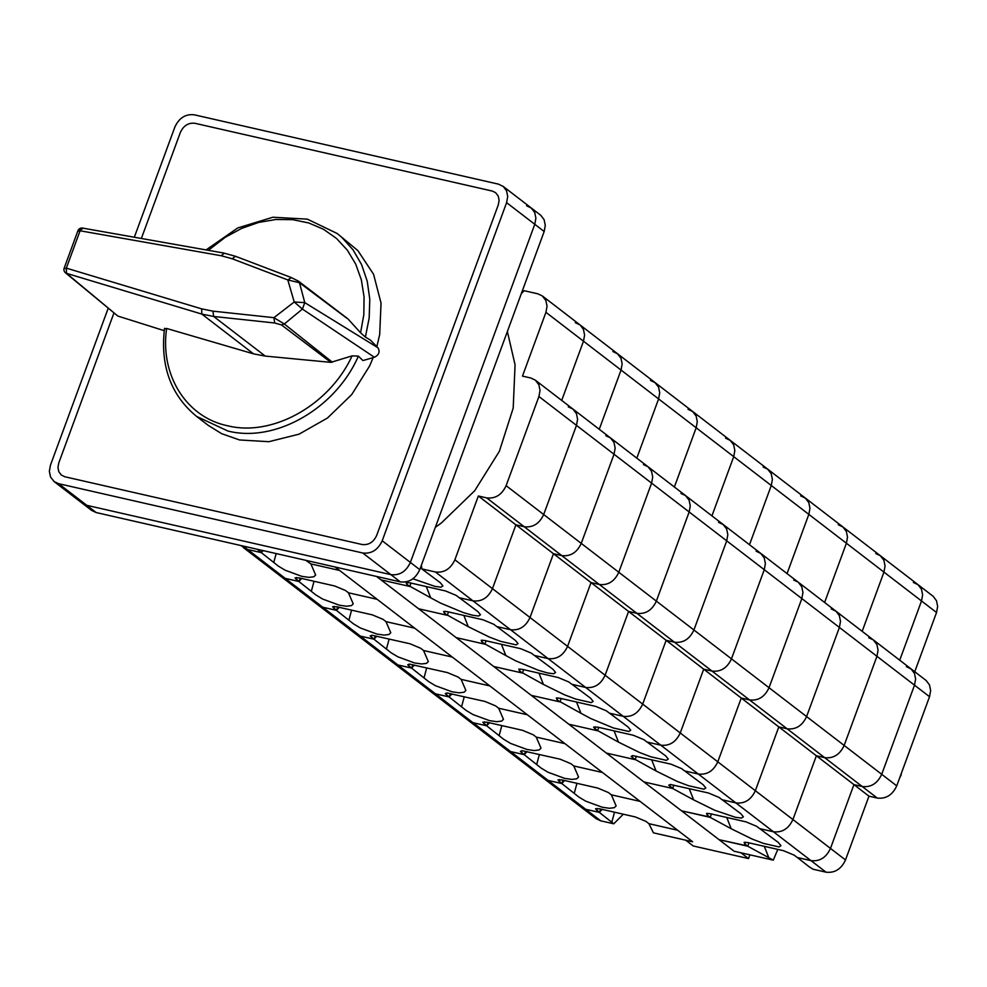 <?xml version="1.0" encoding="UTF-8"?>
<svg xmlns="http://www.w3.org/2000/svg" width="987" height="987" viewBox="0 0 987 987"><rect width="100%" height="100%" fill="white"/><g stroke="black" fill="none" stroke-linecap="round" stroke-linejoin="round"><path stroke-width="1.48" d="M435.329 527.329L441.362 522.987L474.698 490.749L499.348 451.318L513.203 408.087L515.066 364.795L507.367 331.521M376.701 535.361L498.287 204.914L499.114 200.324L498.25 196.08L495.56 192.613L492.155 191.034L194.97 123.301C188.418 122.548 183.557 125.596 180.362 132.455L141.363 238.472L180.362 132.455C183.557 125.596 188.418 122.548 194.97 123.301L492.155 191.034L495.56 192.613L498.25 196.08L499.114 200.324L498.287 204.914L376.701 535.361C373.518 542.221 368.644 545.268 362.093 544.516C368.644 545.268 373.518 542.221 376.701 535.361M113.9 313.101L58.788 462.903L57.949 467.493L58.825 471.737L61.268 475.006L64.908 476.783L362.093 544.516L64.908 476.783L61.268 475.006L58.825 471.737L57.949 467.493L58.788 462.903L113.9 313.101M648.903 823.676L677.613 830.227L335.087 566.994L692.627 841.775L677.613 830.227L648.928 823.689L645.917 821.381L635.258 816.928L599.59 808.797L595.506 808.797L599.442 812.412L585.686 809.278L599.319 812.387L613.754 823.8L623.303 814.201M648.903 823.689L653.456 832.843L692.627 841.775L685.718 840.196L693.232 845.97L748.528 858.579L741.015 852.805L734.094 851.226L773.277 860.158L747.776 846.229L719.079 839.678L376.553 576.445L734.094 851.226L719.079 839.678L747.838 846.007M745.382 842.207L744.753 843.91L744.124 842.33L747.912 842.602L783.567 850.72L794.239 855.186L797.237 857.493L810.993 860.627C819.728 861.639 826.218 857.555 830.474 848.413L853.94 784.628L868.967 796.176L845.501 859.961C841.245 869.103 834.755 873.174 826.02 872.175L812.98 869.202L809.204 866.82L797.373 857.53L810.993 860.627C819.728 861.639 826.218 857.555 830.474 848.413L853.94 784.628L862.231 786.516C870.966 787.527 877.455 783.444 881.712 774.301L914.505 685.163L915.615 679.044L914.456 673.368L911.198 669.013L906.337 666.644M914.752 671.728L936.54 612.508L921.513 600.972L899.725 660.192L921.513 600.972L922.623 594.84L921.463 589.177L918.206 584.822L913.345 582.453M613.754 823.8L600.713 820.826L596.185 818.716L581.158 807.169L585.686 809.278L548.13 780.421L561.887 783.555L557.951 779.927L562.035 779.927L597.703 788.058L608.362 792.524L611.372 794.831L640.045 801.37L611.348 794.819L616.122 805.923L614.309 807.687L609.411 808.279L602.255 807.243L585.698 801.16L578.826 797.027L561.763 783.518L548.13 780.421L510.575 751.551L524.331 754.685L520.408 751.391L522.123 750.688L560.135 759.188L570.807 763.654L573.805 765.961L602.489 772.5L573.78 765.961L578.567 777.065L576.741 778.817L571.855 779.409L564.7 778.385L548.143 772.303L541.258 768.17L524.196 754.66L510.575 751.551L473.007 722.694L486.64 725.79L503.703 739.3L510.587 743.433L527.132 749.515L534.288 750.552L539.186 749.96L541.012 748.195L536.225 737.092L564.934 743.643L536.249 737.104L533.251 734.797L522.579 730.331L486.912 722.2L482.828 722.2L486.764 725.827L473.007 722.694L435.452 693.824L449.085 696.933L466.148 710.443L473.02 714.576L489.577 720.658L496.732 721.682L501.63 721.09L503.456 719.338L498.669 708.234L527.379 714.773L498.694 708.234L495.684 705.927L485.024 701.461L447 692.96L445.297 693.664L449.208 696.958L435.452 693.824L397.897 664.954L411.53 668.063L428.592 681.573L435.464 685.706L452.021 691.788L459.177 692.825L464.075 692.22L465.889 690.468L461.114 679.364L489.811 685.916L461.139 679.377L458.128 677.057L447.456 672.603L409.445 664.091L407.73 664.806L411.653 668.1L397.897 664.954L360.341 636.097L373.962 639.206L391.025 652.715L397.909 656.836L414.466 662.931L421.622 663.955L426.507 663.363L428.333 661.611L423.546 650.507L452.256 657.046L423.571 650.507L420.573 648.2L409.901 643.734L371.877 635.221L370.174 635.936L374.085 639.231L360.341 636.097L322.774 607.227L336.407 610.336L353.469 623.846L360.354 627.979L376.898 634.061L384.054 635.097L388.952 634.493L390.778 632.741L385.991 621.637L414.7 628.176L386.016 621.65L383.018 619.33L372.346 614.876L336.678 606.746L332.594 606.746L336.53 610.361L322.774 607.227L285.218 578.37L298.851 581.479L315.914 594.988L322.786 599.109L339.343 605.204L346.499 606.228L351.397 605.636L353.223 603.884L348.436 592.78L377.145 599.319L348.46 592.78L345.45 590.473L334.79 586.007L299.123 577.876L295.039 577.876L298.975 581.503L285.218 578.37L247.663 549.5L261.296 552.609L278.359 566.119L285.231 570.252L301.788 576.334L308.943 577.37L313.841 576.766L315.655 575.014L310.88 563.91L339.577 570.449L310.905 563.91L305.834 560.332M599.541 812.153L602.169 809.377M868.967 796.176L877.258 798.064C885.993 799.063 892.482 794.991 896.739 785.849L929.532 696.711L930.642 690.579L929.483 684.916L926.225 680.561L873.31 639.884L868.782 637.775M936.54 612.508L937.65 606.388L936.49 600.725L933.233 596.37L880.318 555.693L875.79 553.584M773.277 860.158L777.805 849.412M764.308 846.34L768.75 857.604M614.506 812.19L611.903 821.85M689.197 788.613L693.639 799.877L714.785 810.278L735.389 817.285L741.484 818.075L743.384 816.792L740.781 813.646L722.25 799.791L735.883 802.9L722.126 799.766L719.116 797.459L708.456 792.993L670.432 784.492L668.73 785.196L672.715 788.28M651.642 759.743L656.084 771.007L677.218 781.42L688.445 785.689L703.928 789.218L705.828 787.934L703.225 784.776L684.694 770.933L698.315 774.042C707.05 775.042 713.539 770.97 717.796 761.816L741.262 698.043L749.552 699.931C758.287 700.93 764.777 696.859 769.033 687.705L801.839 598.566L802.949 592.447L801.777 586.771L798.199 582.157L793.671 580.048M656.084 771.007L635.159 759.41M707.827 813.337L707.198 815.04L706.569 813.461L710.344 813.732L746.012 821.863L756.684 826.329L759.682 828.636L773.438 831.77L698.315 774.042L684.571 770.909L681.561 768.589L670.901 764.135L632.877 755.623L631.162 756.338L635.085 759.62L606.4 753.093L635.11 759.632M693.639 799.877L672.665 788.49L643.956 781.951L672.64 788.49L673.887 785.121M917.873 584.563L921.463 589.177L922.623 594.84L921.513 600.972L883.957 572.102L862.169 631.322L883.957 572.102L846.402 543.245L824.614 602.465L846.402 543.245L808.834 514.375L787.046 573.595L808.834 514.375L809.957 508.256L808.785 502.58L805.528 498.225L800.667 495.856M600.713 820.826L585.686 809.278L581.158 807.169L468.48 720.572L473.007 722.694L468.48 720.572L430.924 691.714L435.452 693.824L430.924 691.714L393.369 662.845L397.897 664.954L393.369 662.845L355.801 633.987L360.341 636.097L355.801 633.987L318.246 605.117L322.774 607.227L318.246 605.117L280.69 576.248L285.218 578.37L280.69 576.248L243.135 547.39L247.663 549.5L261.419 552.634L257.484 549.315M486.862 725.556L489.49 722.792M726.753 817.47L731.194 828.735L752.341 839.147L763.568 843.416L779.051 846.945L780.939 845.662L778.348 842.503L759.805 828.661L773.438 831.77C782.173 832.769 788.662 828.698 792.919 819.543L755.351 790.686C751.107 799.828 744.605 803.899 735.883 802.9C744.605 803.899 751.107 799.828 755.351 790.686L778.817 726.901L787.12 728.788C795.843 729.788 802.345 725.716 806.589 716.574L839.394 627.436L840.505 621.304L839.345 615.641L836.088 611.286L831.227 608.917M614.074 730.886L618.516 742.15L639.662 752.55L650.889 756.819L666.373 760.348L668.273 759.065L665.67 755.919L647.139 742.064L660.759 745.173L698.315 774.042C707.05 775.042 713.539 770.97 717.796 761.816L755.351 790.686L778.817 726.901L703.706 669.174L711.997 671.061C720.732 672.061 727.222 667.989 731.478 658.847L764.271 569.709L765.381 563.577L764.222 557.914L760.965 553.559L756.104 551.178M506.035 749.441L510.575 751.551L506.035 749.441M880.318 555.693L883.908 560.308L885.068 565.983L883.957 572.102L885.068 565.983L883.908 560.308L880.651 555.965L842.762 526.836L846.352 531.45L847.512 537.113L846.402 543.245L847.512 537.113L846.352 531.45L843.095 527.095L838.234 524.714M525.565 751.317L524.331 754.685M501.828 725.605L499.225 735.266M618.516 742.15L597.604 730.553M576.519 702.016L580.961 713.28L590.744 718.536L613.334 727.962L628.818 731.49L630.705 730.207L628.114 727.049L609.571 713.206L623.204 716.315L660.759 745.173C669.494 746.172 675.984 742.101 680.24 732.959C675.984 742.101 669.494 746.172 660.759 745.173L647.003 742.039L644.005 739.732L633.333 735.266L597.678 727.135L593.582 727.148L597.53 730.762L568.845 724.224L597.542 730.762M826.02 872.175L773.438 831.77C782.173 832.769 788.662 828.698 792.919 819.543L816.385 755.771L778.817 726.901L787.12 728.788L749.552 699.931L741.262 698.043L717.796 761.816L680.24 732.959L703.706 669.174L666.151 640.304L674.442 642.204C683.177 643.203 689.666 639.132 693.923 629.977L726.716 540.839L727.826 534.72L726.666 529.044L723.409 524.689L718.548 522.32M842.762 526.836L805.207 497.966L808.785 502.58L809.957 508.256L808.834 514.375L771.279 485.505L749.491 544.725L771.279 485.505L772.389 479.386L771.229 473.723L767.972 469.368L763.111 466.987M449.307 696.699L451.935 693.923M557.593 697.883L556.964 699.586L556.335 698.006L560.11 698.278L595.778 706.408L606.45 710.862L609.448 713.182L623.204 716.315C631.939 717.315 638.429 713.243 642.685 704.089L680.24 732.959L703.706 669.174L711.997 671.061L749.552 699.931C758.287 700.93 764.777 696.859 769.033 687.705L801.839 598.566L802.949 592.447L801.777 586.771L798.199 582.157L685.521 495.573L680.993 493.451M636.319 756.252L635.085 759.62M488.01 722.447L486.764 725.827M464.26 696.736L461.669 706.396M580.961 713.28L560.048 701.683M556.964 699.586L559.962 701.893L531.277 695.366L559.987 701.905M538.964 673.146L543.405 684.423L564.552 694.823L575.779 699.092L591.25 702.621L593.15 701.338L590.547 698.191L572.016 684.336L585.649 687.446L623.204 716.315C631.939 717.315 638.429 713.243 642.685 704.089L666.151 640.304L628.583 611.447L636.886 613.334C645.609 614.333 652.111 610.262 656.355 601.12L689.16 511.969L690.271 505.85L689.111 500.187L685.854 495.832L647.966 466.703L643.425 464.593M805.207 497.966L767.639 469.109L771.229 473.723L772.389 479.386L771.279 485.505L733.723 456.648L711.935 515.868L733.723 456.648L734.834 450.528L733.674 444.853L730.417 440.498L725.556 438.129M411.752 667.829L414.38 665.065M520.026 669.026L519.396 670.728L518.767 669.149L522.555 669.408L558.223 677.538L568.882 682.005L571.892 684.312L585.649 687.446C594.371 688.445 600.873 684.373 605.117 675.231L642.685 704.089L666.151 640.304L674.442 642.204L711.997 671.061C720.732 672.061 727.222 667.989 731.478 658.847L764.271 569.709L765.381 563.577L764.222 557.914L760.644 553.3M598.764 727.394L597.53 730.762M450.454 693.59L449.208 696.958M426.705 667.866L424.102 677.538M543.405 684.423L522.481 672.813M493.722 666.496L522.431 673.035L493.722 666.496M501.408 644.289L505.85 655.553L515.621 660.809L538.211 670.222L547.6 672.961L553.695 673.751L555.595 672.48L552.991 669.322L534.46 655.479L548.081 658.588L585.649 687.446C594.371 688.445 600.873 684.373 605.117 675.231L628.583 611.447L591.028 582.577L599.319 584.477C608.054 585.476 614.543 581.405 618.8 572.25L651.605 483.112L652.715 476.992L651.543 471.317L648.286 466.962L610.41 437.846L605.87 435.723M767.639 469.109L730.084 440.239L733.674 444.853L734.834 450.528L733.723 456.648L696.168 427.778L674.38 486.998L696.168 427.778L697.278 421.659L696.119 415.996L692.849 411.641L688.001 409.26M374.184 638.971L376.812 636.196M482.47 640.156L481.841 641.858L481.212 640.279L484.999 640.551L520.655 648.681L531.327 653.135L534.337 655.442L548.081 658.588C556.816 659.587 563.306 655.516 567.562 646.362L605.117 675.231L628.583 611.447L636.886 613.334L674.442 642.204C683.177 643.203 689.666 639.132 693.923 629.977L726.716 540.839L727.826 534.72L726.666 529.044L723.076 524.43M561.208 698.525L559.962 701.893M412.887 664.72L411.653 668.1M389.149 639.008L386.546 648.669M505.85 655.553L484.925 643.956M481.841 641.858L484.851 644.166L456.167 637.627L484.876 644.178M519.396 670.728L522.407 673.035L523.653 669.667M463.841 615.419L468.282 626.696L489.429 637.096L500.656 641.365L516.139 644.893L518.039 643.61L515.436 640.464L496.905 626.609L510.526 629.718L548.081 658.588C556.816 659.587 563.306 655.516 567.562 646.362L591.028 582.577L553.473 553.719L561.763 555.607C570.498 556.606 576.988 552.535 581.244 543.393L614.037 454.242L615.148 448.123L613.988 442.46L610.731 438.105L572.842 408.976L568.315 406.866M730.084 440.239L692.529 411.382L696.119 415.996L697.278 421.659L696.168 427.778L658.6 398.921L636.812 458.141L658.6 398.921L659.723 392.801L658.551 387.126L655.294 382.771L650.433 380.402M336.629 610.102L339.257 607.338M444.915 611.286L444.286 613.001L443.656 611.422L447.444 611.681L483.099 619.811L493.771 624.277L496.769 626.585L510.526 629.718C519.261 630.718 525.75 626.646 530.007 617.504L567.562 646.362L591.028 582.577L599.319 584.477L636.886 613.334C645.609 614.333 652.111 610.262 656.355 601.12L689.16 511.969L690.271 505.85L689.111 500.187L685.521 495.573M375.331 635.862L374.085 639.231M351.594 610.139L348.991 619.799M468.282 626.696L447.37 615.086M418.611 608.769L447.308 615.308L418.611 608.769M426.285 586.562L430.727 597.826L440.51 603.082L463.1 612.495L472.477 615.234L478.584 616.024L480.472 614.753L477.881 611.595L459.337 597.752L472.97 600.849L510.526 629.718C519.261 630.718 525.75 626.646 530.007 617.504L553.473 553.719L515.917 524.85L524.208 526.737C532.943 527.749 539.433 523.678 543.689 514.523L576.482 425.385L577.592 419.265L576.433 413.59L573.176 409.235L535.287 380.118L530.759 377.996L522.468 376.109L545.934 312.324L547.045 306.204L545.885 300.541L542.295 295.915L537.767 293.805L524.134 290.696L521.284 293.707M692.529 411.382L654.973 382.512L658.551 387.126L659.723 392.801L658.6 398.921L621.045 370.051L599.257 429.271L621.045 370.051L622.155 363.932L620.996 358.269L617.739 353.914L612.878 351.532M299.073 581.244L301.701 578.468M407.36 582.429L406.73 584.131L406.089 582.552L409.876 582.823L445.544 590.954L456.216 595.408L459.214 597.715L472.97 600.849C481.705 601.86 488.195 597.789 492.451 588.634L530.007 617.504L553.473 553.719L561.763 555.607L599.319 584.477C608.054 585.476 614.543 581.405 618.8 572.25L651.605 483.112L652.715 476.992L651.543 471.317L647.966 466.703M486.085 640.797L484.851 644.166M337.776 606.993L336.53 610.361M314.026 581.281L311.436 590.942M430.727 597.826L409.815 586.229M381.044 579.9L409.753 586.451L381.044 579.9M444.286 613.001L447.284 615.308L448.53 611.928M421.412 565.144L421.782 568.882L435.415 571.991L472.97 600.849C481.705 601.86 488.195 597.789 492.451 588.634L515.917 524.85L478.35 495.992L486.653 497.88C495.375 498.879 501.877 494.808 506.121 485.666L538.927 396.515L540.037 390.396L538.877 384.733L535.287 380.118M654.973 382.512L617.406 353.654L620.996 358.269L622.155 363.932L621.045 370.051L583.49 341.194L561.702 400.414L583.49 341.194L584.6 335.074L583.44 329.399L580.183 325.044L575.322 322.675M261.518 552.375L263.184 550.61M435.415 571.991C444.138 572.991 450.64 568.919 454.884 559.777L492.451 588.634L515.917 524.85L524.208 526.737L561.763 555.607C570.498 556.606 576.988 552.535 581.244 543.393L614.037 454.242L615.148 448.123L613.988 442.46L610.41 437.846M300.221 578.135L298.975 581.503M276.163 553.571L273.868 562.072M421.782 568.882L440.313 582.725L442.916 585.883L441.016 587.166L434.922 586.377L412.899 578.777M406.73 584.131L409.728 586.438L410.974 583.07M454.884 559.777L478.35 495.992M486.653 497.88L524.208 526.737C532.943 527.749 539.433 523.678 543.689 514.523L576.482 425.385L577.592 419.265L576.433 413.59L572.842 408.976M240.631 545.466L247.663 549.5L243.16 546.045M545.934 312.324L583.49 341.194L584.6 335.074L583.44 329.399L580.183 325.044L542.295 295.915M262.246 550.401L261.419 552.634M382.203 540.777L410.37 562.417C406.113 571.572 399.624 575.643 390.889 574.644L86.794 505.332L82.266 503.222L86.794 505.332L390.889 574.644C399.624 575.643 406.113 571.572 410.37 562.417L534.781 224.296L410.37 562.417L419.759 569.635C415.502 578.789 409.013 582.861 400.278 581.861L96.183 512.549L91.655 510.439L54.1 481.57L58.628 483.679L362.722 552.991C371.457 553.991 377.947 549.919 382.203 540.777L506.602 202.656L507.713 196.524L506.553 190.861L503.296 186.506L498.435 184.137L194.34 114.825C185.618 113.826 179.116 117.897 174.872 127.039L134.331 237.238M526.614 205.777L531.462 208.158L534.72 212.513L535.892 218.176L534.781 224.296L535.892 218.176L534.72 212.513L531.142 207.899L540.851 215.376L544.121 219.719L545.28 225.394L544.17 231.513L419.759 569.635M108.163 308.326L50.46 465.161L49.35 471.292L50.51 476.955L54.1 481.57M352.1 355.863L330.879 362.365L265.244 356.085L253.585 353.864L166.655 328.461C159.808 374.875 186.21 417.156 227.405 425.718C272.363 437.142 329.485 405.151 352.1 355.863L358.38 356.134C335.605 408.495 275.287 443.101 227.874 431.011L196.598 416.415L208.245 425.372L221.656 433.675L239.52 439.955L268.883 441.695L299.086 434.157L327.511 417.982L351.717 394.578L369.632 365.93L373.16 357.627M376.849 346.659L379.687 334.544L381.044 303.083L373.567 274.287L357.899 250.624L337.184 233.5L341.823 237.361L353.038 249.847L361.6 264.639L367.25 281.283L369.792 299.295L369.163 318.085L365.387 337.085L360.588 332.804L363.821 314.705L364.067 296.877L361.341 279.839L355.715 264.121L347.362 250.192L336.53 238.472L323.551 229.305L308.795 222.976L292.732 219.669L275.842 219.496L258.619 222.445L241.581 228.441L225.258 237.287L208.356 250.328M347.054 318.382L299.493 282.726L304.773 302.639L377.91 347.745L370.458 340.133L365.387 337.085M358.38 356.134L362.945 360.563L374.418 357.269L302.404 309.079L284.318 323.983L332.335 362.192M330.879 362.365L281.468 324.92L274.67 322.996L213.673 316.469L201.829 314.088L66.511 273.35L117.848 316.062L164.224 330.67M117.848 316.062L65.426 272.757L66.511 273.35L66.339 268.131L201.656 308.869L212.921 311.139L273.917 317.678L294.225 301.985L287.809 279.938L291.362 277.631L297.716 280.752L299.493 282.726L287.809 279.938L232.192 258.767L221.211 255.744L80.083 230.773L66.339 268.131L64.525 268.674M348.177 319.146L360.588 332.804M165.002 328.868L166.655 328.461M377.91 347.745C380.192 351.693 379.033 354.876 374.418 357.269M302.404 309.079L304.773 302.639L294.225 301.985L302.392 309.079M274.67 322.996L273.917 317.678L284.318 323.983L281.468 324.92M347.806 318.789L298.444 281.147L291.362 277.631M748.528 858.579L749.898 854.828M707.198 815.04L710.196 817.359L681.523 810.821L710.282 817.137M845.501 859.961L792.919 819.543L816.385 755.771L824.676 757.658L787.12 728.788C795.843 729.788 802.345 725.716 806.589 716.574L839.394 627.436L840.505 621.304L839.345 615.641L836.088 611.286L798.199 582.157M524.418 754.426L527.046 751.65M877.258 798.064L862.231 786.516L853.94 784.628L816.385 755.771L824.676 757.658C833.41 758.658 839.9 754.586 844.156 745.432L876.949 656.293L878.06 650.174L876.9 644.511L873.643 640.156L835.755 611.027M543.603 778.299L548.13 780.421L543.603 778.299M711.442 813.979L710.196 817.359L731.194 828.735M563.121 780.174L561.887 783.555M539.383 754.463L536.78 764.123M744.753 843.91L747.764 846.217L748.997 842.849M896.739 785.849L881.712 774.301C877.455 783.444 870.966 787.527 862.231 786.516L824.676 757.658C833.41 758.658 839.9 754.586 844.156 745.432L876.949 656.293L878.06 650.174L876.9 644.511L873.31 639.884M561.985 783.283L564.613 780.52M506.121 485.666L881.712 774.301L914.505 685.163L915.615 679.044L914.456 673.368L910.878 668.754M600.688 809.044L599.442 812.412M576.939 783.333L574.335 792.993M929.532 696.711L538.927 396.515M901.032 774.166L924.288 710.961M521.95 750.675L521.321 752.378M670.259 784.48L669.63 786.183M484.395 721.805L483.766 723.508M632.704 755.61L632.075 757.313M446.827 692.948L446.198 694.651M595.149 726.753L594.519 728.455M409.272 664.078L408.643 665.781M371.717 635.221L371.087 636.923M334.161 606.351L333.532 608.054M296.594 577.494L295.964 579.196M258.68 549.586L258.409 550.327M400.278 581.861L362.722 552.991M96.183 512.549L58.628 483.679M544.17 231.513L506.602 202.656M253.585 353.864L201.829 314.088L201.656 308.869M212.921 311.139L213.673 316.469L265.244 356.085M232.192 258.767L235.449 256.275L291.054 277.458M221.211 255.744L224.197 253.277M78.269 231.316L83.081 228.318M559.506 779.533L558.876 781.248M597.061 808.402L596.432 810.105M899.539 778.212L901.291 774.659M617.406 353.654L579.85 324.785M502.975 186.247L531.142 207.899M235.449 256.275L223.691 253.042L82.575 228.083A4.182 4.182 0 0 0 77.924 230.748L64.18 268.106A4.182 4.182 0 0 0 65.426 272.757M164.533 328.289C160.141 365.807 170.825 395.182 196.598 416.415M337.184 233.5L307.352 219.139L272.844 217.239L237.744 227.948L206.073 249.921"/></g></svg>
